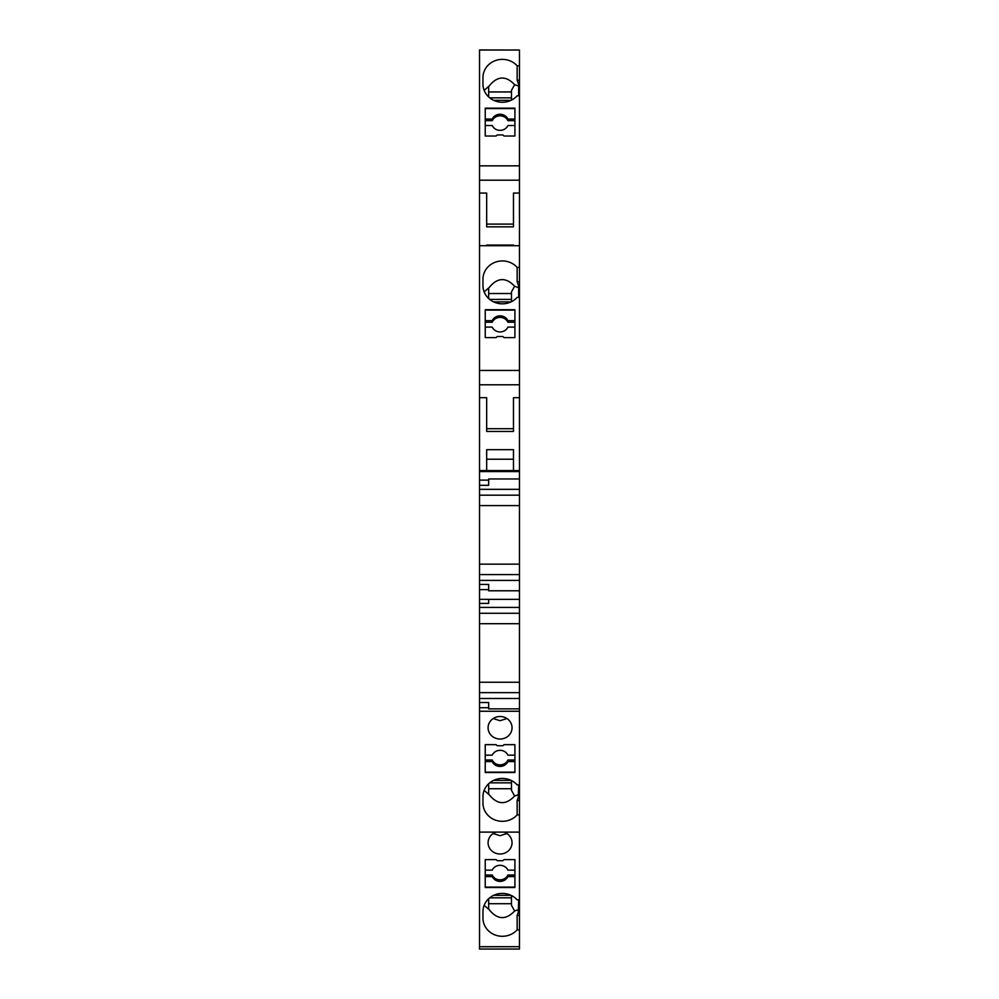 <?xml version="1.0" encoding="UTF-8"?>
<svg xmlns="http://www.w3.org/2000/svg" width="999" height="999" viewBox="0 0 999 999"><rect width="100%" height="100%" fill="white"/><g stroke="black" fill="none" stroke-linecap="round" stroke-linejoin="round"><path stroke-width="1.5" d="M479.532 764.297L479.532 748.8M479.532 737.324L479.532 748.064M479.532 50.025L519.468 50.025L479.532 49.95L479.532 193.069L486.663 193.069L486.663 226.835L513.474 226.835L513.474 193.069L519.468 193.069L519.468 245.704L479.532 245.704L479.532 397.677L486.663 397.677L486.663 431.443L513.474 431.443L513.474 397.677L519.468 397.677L519.468 470.566L479.532 470.566L479.532 489.335L519.468 489.335L519.468 478.958L488.661 478.958L488.661 480.119L479.532 480.119M479.532 180.195L519.468 180.195L519.468 165.846L479.532 165.846M519.468 165.846L519.468 95.817L517.145 95.817A19.393 18.232 180 0 1 495.666 101.136A19.393 18.232 180 0 1 482.954 84.028L482.954 77.597L482.954 84.028M482.954 77.597A19.393 18.232 180 0 1 495.666 60.489A19.393 18.232 180 0 1 517.145 65.797L519.468 65.797L519.468 80.207L517.145 80.207L517.145 65.797M519.468 50.025L519.468 65.797M514.91 136.026L514.91 108.154L485.239 108.154L485.239 136.026L496.078 136.026L497.215 134.952L502.922 134.952L504.058 136.026L514.91 136.026L514.91 125.524L507.917 125.524A8.554 8.042 180 0 1 492.232 125.524L485.239 125.524L485.239 136.026M479.532 946.702L519.468 946.702L519.468 929.857L517.145 929.857A19.393 18.232 180 0 1 495.666 935.176A19.393 18.232 180 0 1 482.954 918.069L482.954 911.625A19.393 18.232 180 0 1 495.666 894.517A19.393 18.232 180 0 1 517.145 899.837L519.468 899.837L519.468 832.13L479.532 832.105L479.532 949.05L519.468 949.05L479.532 949.05M485.239 887.512L485.239 859.627L496.078 859.627L497.215 860.701L502.922 860.701L504.058 859.627L514.91 859.627L514.91 887.512L485.239 887.512M496.091 832.13A11.976 11.264 180 0 0 488.086 842.744A11.976 11.264 180 0 0 500.074 853.995A11.976 11.264 180 0 0 512.05 842.744A11.976 11.264 180 0 0 504.045 832.13M519.468 949.05L519.468 946.702L479.532 946.765M513.474 226.835L513.474 224.088L486.663 224.088L486.663 226.835M519.468 180.195L519.468 193.069M479.532 193.069L479.532 245.704L519.468 245.704L519.468 267.37L517.145 267.37A19.393 18.232 180 0 0 495.666 262.063A19.393 18.232 180 0 0 482.954 279.171L482.954 285.602L482.954 279.171M513.474 245.704L513.474 245.067L486.663 245.067L486.663 245.704M488.661 708.865L519.468 708.865L519.468 784.864L517.145 784.864A19.393 18.232 180 0 0 495.666 779.545A19.393 18.232 180 0 0 482.954 796.653L482.954 803.084A19.393 18.232 180 0 0 495.666 820.191A19.393 18.232 180 0 0 517.145 814.884L519.468 814.884L519.468 832.105L479.532 832.13L479.532 707.717L488.661 707.717L488.661 708.865L519.468 708.865L519.468 698.488L479.532 698.488L479.532 707.717M482.954 285.602A19.393 18.232 180 0 0 495.666 302.709A19.393 18.232 180 0 0 517.145 297.39L519.468 297.39L519.468 370.454L479.532 370.454M504.058 337.6L514.91 337.6L514.91 309.727L485.239 309.727L485.239 337.6L496.078 337.6L497.215 336.526L502.922 336.526L504.058 337.6M519.468 370.454L519.468 384.79L479.532 384.79M513.474 431.443L513.474 428.696L486.663 428.696L486.663 431.443M519.468 384.79L519.468 397.677M479.532 397.677L479.532 470.566M513.474 470.566L513.474 449.675L486.663 449.675L486.663 470.566M519.468 470.566L519.468 471.578L479.532 471.578M519.468 471.578L519.468 478.958L488.661 478.958M519.468 698.488L519.468 495.179L479.532 495.179L479.532 489.335M519.468 495.179L519.468 489.335M479.532 495.179L479.532 607.429L519.468 607.429M519.468 505.594L479.532 505.594M519.468 564.148L479.532 564.148M519.468 580.407L479.532 580.407M519.468 590.784L488.661 590.784L519.468 590.784M519.468 599.338L479.532 599.338M479.532 584.427L488.661 584.427L488.661 590.784M488.661 589.622L479.532 589.622M519.468 613.274L479.532 613.274L479.532 607.429M479.532 613.274L479.532 698.488M519.468 623.688L479.532 623.688M519.468 682.242L479.532 682.242M519.468 711.251L479.532 711.251M514.91 744.655L514.91 772.527L485.239 772.527L485.239 744.655L496.078 744.655L497.215 745.729L502.922 745.729L504.058 744.655L514.91 744.655L514.91 755.157L507.917 755.157A8.554 8.042 180 0 0 492.232 755.157L485.239 755.157L485.239 744.655M500.074 739.023A11.976 11.264 180 0 0 512.05 727.759A11.976 11.264 180 0 0 500.074 716.508A11.976 11.264 180 0 0 488.086 727.759A11.976 11.264 180 0 0 500.074 739.023M488.661 599.338L488.661 603.408L479.532 603.408M488.661 480.119L488.661 485.314L479.532 485.314M488.661 903.708L511.476 903.708M489.697 897.826L511.476 897.826M485.239 859.627L485.239 870.141L492.232 870.141A8.554 8.042 180 0 1 507.917 870.141L514.91 870.141L514.91 859.627M485.239 876.573L492.232 876.573A8.554 8.042 180 0 0 507.917 876.573L514.91 876.573M514.91 887.112L485.239 887.112M492.232 876.573L492.232 875.012L485.239 875.012M507.917 876.573L507.917 875.012A8.554 8.042 0 0 1 492.232 875.012M507.917 875.012L514.91 875.012M506.943 833.528L500.074 835.701L493.194 833.528M519.468 929.857L519.468 915.446L517.145 915.446L517.145 929.857M484.153 905.319L488.661 909.252L488.661 898.725M518.668 899.837L518.281 912.349L519.468 912.349L519.468 899.837M517.145 915.446L518.281 912.349M519.468 912.349L519.468 915.446M518.668 909.577L514.622 911.001C505.644 920.429 496.99 919.767 488.661 909.028M514.622 911.001L511.476 905.306L511.476 895.554M511.026 895.329L493.668 895.329M485.239 337.6L485.239 327.098L492.232 327.098A8.554 8.042 180 0 0 507.917 327.098L514.91 327.098L514.91 337.6M485.239 320.667L492.232 320.667A8.554 8.042 180 0 1 507.917 320.667L507.917 322.227L514.91 322.227M507.917 322.227A8.554 8.042 0 0 0 492.232 322.227L485.239 322.227M514.91 310.115L485.239 310.115M507.917 320.667L514.91 320.667M492.232 320.667L492.232 322.227M484.153 291.908L488.661 287.974L488.661 298.514M511.026 301.898L493.668 301.898M488.661 293.519L511.476 293.519M518.668 287.662L514.622 286.226L511.476 291.92L511.476 301.686M514.622 286.226C505.644 276.81 496.99 277.46 488.661 288.199M518.668 297.39L518.668 285.926L517.145 281.78L517.145 267.37M519.468 267.37L519.468 281.78L517.145 281.78M518.281 284.877L519.468 284.877L519.468 281.78M519.468 284.877L519.468 297.39M489.697 299.413L511.476 299.413M485.239 119.093L492.232 119.093L492.232 120.654L485.239 120.654M484.153 90.335L488.661 86.401L488.661 96.94M511.026 100.325L493.668 100.325M488.661 91.945L511.476 91.945M518.668 86.089L514.622 84.653L511.476 90.347L511.476 100.112M514.622 84.653C505.644 75.237 496.99 75.887 488.661 86.626M517.145 80.207L518.668 84.353L518.668 95.817M518.281 83.304L519.468 83.304L519.468 95.817M519.468 83.304L519.468 80.207M489.697 97.84L511.476 97.84M514.91 108.541L485.239 108.541M492.232 119.093A8.554 8.042 180 0 1 507.917 119.093L514.91 119.093M507.917 119.093L507.917 120.654L514.91 120.654M507.917 120.654A8.554 8.042 0 0 0 492.232 120.654M488.661 788.735L511.476 788.735M489.697 782.841L511.476 782.841M514.91 772.14L485.239 772.14M485.239 761.588L492.232 761.588A8.554 8.042 180 0 0 507.917 761.588L514.91 761.588M485.239 760.027L492.232 760.027A8.554 8.042 0 0 0 507.917 760.027L514.91 760.027M507.917 761.588L507.917 760.027M492.232 761.588L492.232 760.027M506.943 718.543L500.074 720.716L493.194 718.543M519.468 814.884L519.468 800.474L517.145 800.474L517.145 814.884M484.153 790.346L488.661 794.28L488.661 783.74M518.668 784.864L518.281 797.377L519.468 797.377L519.468 784.864M517.145 800.474L518.281 797.377M519.468 797.377L519.468 800.474M518.668 794.592L514.622 796.028C505.644 805.444 496.99 804.794 488.661 794.055M514.622 796.028L511.476 790.334L511.476 780.569M511.026 780.356L493.668 780.356M513.474 459.228L486.663 459.228M488.661 707.717L488.661 702.522L479.532 702.522M519.468 574.562L479.532 574.562M519.468 692.644L479.532 692.644M518.668 901.897L519.468 901.897M518.668 295.329L519.468 295.329M518.668 93.756L519.468 93.756M518.668 786.925L519.468 786.925"/></g></svg>
